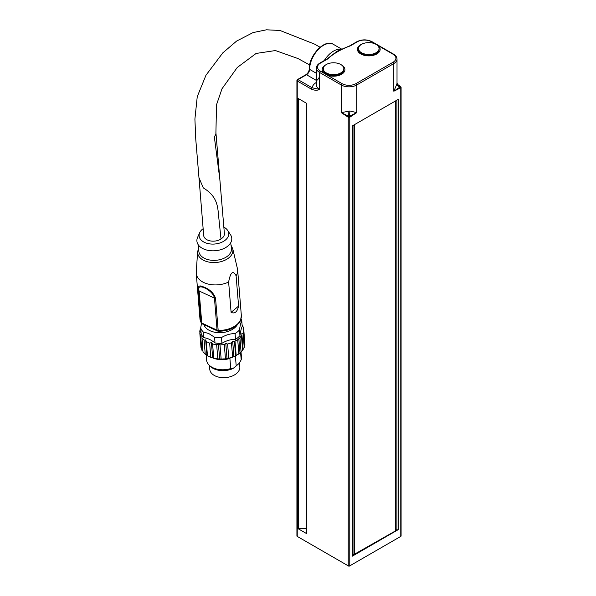 <?xml version="1.0" encoding="UTF-8"?>
<svg xmlns="http://www.w3.org/2000/svg" width="596" height="596" viewBox="0 0 596 596"><rect width="100%" height="100%" fill="white"/><g stroke="black" fill="none" stroke-linecap="round" stroke-linejoin="round"><path stroke-width="0.89" d="M325.595 552.775A10.274 5.93 -0 0 0 326.28 553.207A10.274 5.93 -0 0 0 327.062 553.617M352.571 125.749L352.571 555.763A1.095 0.633 180 0 1 352.251 556.21L398.299 529.62A1.095 0.633 180 0 1 396.906 529.695L396.906 100.158M396.906 529.71A2.444 1.408 0 0 0 395.364 530.604M398.299 529.62L398.299 99.353L352.251 125.935L352.251 555.316M353.95 124.959L353.95 554.511A2.444 1.408 0 0 0 352.571 555.181M395.364 101.044L395.364 530.962L353.95 554.511M354.568 554.511L354.568 124.601M306.195 528.682L298.529 528.682A1.095 0.633 180 0 1 297.762 528.496L306.515 533.547A1.095 0.633 180 0 1 306.195 533.1L306.195 103.093M400.154 536.758L400.773 536.4L400.154 536.758M348.854 566.2L348.235 565.842L349.777 565.842A1.095 0.633 180 0 1 348.235 565.842L297.24 536.4A1.095 0.633 180 0 1 296.92 535.96L296.92 80.527A1.095 0.633 0 0 0 297.24 80.974L311.365 89.124C314.472 90.473 317.236 90.577 319.65 89.452L312.133 87.791A1.095 0.633 120 0 0 311.365 89.124M397.979 84.707L399.976 86.204A0.872 0.44 -54 0 1 400.214 86.234L400.683 86.591A0.872 0.417 127.4 0 0 400.356 86.584L400.356 86.778A0.872 0.581 68.6 0 1 400.773 87.821L400.773 86.927A0.872 0.417 127.4 0 0 400.683 86.591L401.093 87.388L401.093 535.96A1.095 0.633 180 0 1 400.773 536.4L349.159 566.2M306.515 533.547L306.515 103.279L297.762 98.221L297.762 528.496M361.504 52.731A10.274 5.93 180 0 1 358.516 48.544A10.274 5.93 180 0 1 364.864 43.068A10.274 5.93 180 0 1 376.061 44.365A10.274 5.93 180 0 1 379.056 48.544A10.274 5.93 180 0 1 372.709 54.027A10.274 5.93 180 0 1 361.504 52.731M379.056 48.544L379.056 49.483A10.274 5.93 180 0 1 376.046 53.677A10.274 5.93 180 0 1 361.526 53.677A10.274 5.93 180 0 1 361.504 53.67A10.274 5.93 180 0 1 358.516 49.483L358.516 48.544M326.31 72.913A10.274 5.93 180 0 1 323.285 68.711A10.274 5.93 180 0 1 329.61 63.236A10.274 5.93 180 0 1 340.8 64.51A10.274 5.93 180 0 1 343.825 68.711A10.274 5.93 180 0 1 337.492 74.187A10.274 5.93 180 0 1 326.31 72.913M343.825 68.711L343.825 69.643A10.274 5.93 180 0 1 340.815 73.837A10.274 5.93 180 0 1 326.31 73.844A10.274 5.93 180 0 1 326.295 73.837A10.274 5.93 180 0 1 323.285 69.643L323.285 68.711M349.748 45.832A1.095 0.633 60 0 1 350.292 45.885L357.503 41.72A1.095 0.633 -120 0 0 356.959 41.668L349.748 45.832L337.075 51.278L327.085 58.915A1.095 0.633 60 0 1 327.636 58.967C333.447 53.603 341.001 49.237 350.292 45.885M327.085 58.915L319.873 63.079C317.623 64.428 316.483 66.082 316.446 68.041A10.929 6.31 0 0 0 319.65 72.496L341.277 84.99A1.095 0.633 -60 0 1 342.052 83.649L320.417 71.162A9.834 5.677 180 0 1 320.417 63.131L327.636 58.967M393.047 54.214A1.095 0.633 120 0 1 393.591 54.154L371.956 41.668A1.095 0.633 120 0 0 371.412 41.72L393.047 54.214A9.834 5.677 180 0 1 393.047 62.237L355.961 83.649A9.834 5.677 180 0 1 342.052 83.649M349.174 116.332L348.839 116.332A0.872 0.417 127.4 0 0 348.235 117.263L349.777 117.263A0.872 0.417 -127.4 0 0 349.174 116.332L349.733 116.049A0.872 0.44 54 0 1 350.232 116.92L356.736 112.644L349.733 116.049A4.373 0.603 92.7 0 1 349.956 110.96L341.277 112.644L347.781 116.92A0.872 0.44 -54 0 1 348.28 116.049L341.277 112.644L341.277 84.99A10.929 6.31 0 0 0 356.736 84.99A1.095 0.633 -120 0 0 355.961 83.649M362.83 43.717A11.361 6.563 0 0 0 360.751 53.945A11.361 6.563 0 0 0 376.821 53.945L376.821 53.945A11.361 6.563 0 0 0 378.236 45.661M327.241 75.096A11.361 6.563 0 0 0 341.59 74.284L341.59 74.284A11.361 6.563 0 0 0 341.515 64.964M325.595 64.964A11.361 6.563 0 0 0 324.105 73.286M363.471 55.1A5.684 3.278 180 0 1 363.247 54.668M374.325 54.668A5.684 3.278 180 0 1 374.102 55.1M348.839 116.332L348.28 116.049A4.373 0.603 -92.7 0 0 348.057 110.96M400.356 86.778L399.976 87.038A4.373 3.233 -172.6 0 1 396.973 83.812L396.973 82.717L396.973 83.812L393.814 91.233L400.318 87.999A0.872 0.566 -113.2 0 0 399.976 87.038L393.814 91.233L393.814 63.578A1.095 0.633 -120 0 0 393.047 62.237M400.221 86.234A0.872 0.44 -54 0 1 400.229 86.241L398.046 84.751L397.025 83.224A4.373 3.829 -10.3 0 0 397.025 83.269A4.373 3.829 -10.3 0 0 399.976 86.204L400.356 86.584M316.446 82.375A15.295 8.828 0 0 0 312.133 87.791L298.015 79.633L306.515 74.731A1.095 0.633 -120 0 0 305.964 74.679L297.471 79.581A1.095 1.095 0 0 0 296.92 80.527A1.095 0.633 0 0 1 297.24 80.08A1.095 0.633 60 0 1 297.471 79.581A1.095 0.633 60 0 1 298.015 79.633A1.095 0.633 120 0 0 297.24 80.974L297.24 536.4L297.858 536.758M393.591 54.154C395.841 55.51 396.981 57.164 397.018 59.116A10.929 6.31 0 0 1 393.814 63.578L356.736 84.99L356.736 112.644L349.956 110.96M328.24 75.446A5.684 3.278 180 0 1 327.942 74.791M339.169 74.791A5.684 3.278 180 0 1 338.871 75.446M203.921 324.656A17.485 11.078 -4.7 0 0 210.03 330.735A17.485 11.078 -4.7 0 0 237.178 324.962M211.051 327.979A13.656 8.657 -4.7 0 0 213.979 329.342M224.357 233.222A10.274 6.698 174 0 1 224.387 233.49A10.274 6.698 174 0 1 222.628 237.744L221.004 239.003L218.322 213.137C217.51 202.737 214.746 194.825 203.273 187.882L198.975 177.683M215.901 132.513A10.274 6.511 -4.7 0 1 215.923 132.714A10.274 6.511 -4.7 0 1 215.931 132.796A10.274 6.511 -4.7 0 1 214.314 136.648L219.499 176.684M221.004 239.003A10.274 6.511 175.3 0 1 210.142 240.881A10.274 6.511 175.3 0 1 203.69 235.472L199.019 178.197M231.099 312.349L228.633 282.02C230.488 272.126 232.984 270.04 236.113 275.769L238.586 306.098L231.099 312.349C234.764 314.017 237.26 311.931 238.586 306.098M198.766 247.861L197.626 251.668A17.709 11.22 175.3 0 0 204.167 260.571A17.709 11.22 175.3 0 0 229.02 257.695A17.709 11.22 175.3 0 0 232.76 248.8L237.446 268.781A20.763 13.157 175.3 0 1 237.64 270.018A20.763 13.157 175.3 0 1 236.113 275.769M228.633 282.02A20.763 13.157 175.3 0 1 207.751 283.964A20.763 13.157 175.3 0 1 196.255 273.385A20.763 13.157 175.3 0 1 196.248 272.141L197.626 251.668M215.566 298.387C213.755 292.852 209.345 288.881 202.335 286.482C199.049 285.111 197.753 286.415 198.446 290.408L201.053 322.414A2.183 1.624 151.1 0 0 201.202 322.928L201.202 322.928A2.183 2.183 0 0 0 202.193 323.844A2.183 1.132 115 0 1 201.746 323.01L199.131 291.004C195.242 281.647 213.256 290.043 214.456 298.142L217.063 330.154A2.183 1.386 -4.7 0 0 218.173 330.4L215.566 298.387A2.183 1.386 175.3 0 1 214.456 298.142L199.131 291.004A2.183 1.386 -4.7 0 1 198.446 290.408M218.374 331.19L218.173 330.4A20.763 13.157 175.3 0 0 241.343 315.507C240.739 320.194 239.883 322.771 238.78 323.233L234.362 327.115C229.743 329.938 224.409 331.294 218.374 331.19A2.183 2.183 0 0 1 217.51 330.989A2.183 1.132 -65 0 1 217.063 330.154L201.746 323.01A2.183 1.386 -4.7 0 1 201.053 322.414A20.763 13.157 175.3 0 1 199.958 318.875L196.255 273.385M223.858 227.143A14.863 9.417 175.3 0 1 227.665 230.421L230.503 234.727A17.485 11.078 175.3 0 1 227.903 246.014A17.485 11.078 175.3 0 1 206.261 249.925A17.485 11.078 175.3 0 1 197.581 237.409L199.682 232.701A14.863 9.417 175.3 0 1 202.394 229.259A14.863 9.417 175.3 0 1 203.132 228.685M227.665 230.421A14.863 9.417 175.3 0 1 225.452 240.009A14.863 9.417 175.3 0 1 207.058 243.332A14.863 9.417 175.3 0 1 199.682 232.701M230.674 242.795L231.457 248.182A16.39 10.385 175.3 0 1 227.888 255.863A16.39 10.385 175.3 0 1 204.882 258.522A16.39 10.385 175.3 0 1 198.818 250.841L198.721 245.396M239.51 362.912L239.83 366.845A15.079 9.558 175.3 0 1 231.628 376.27A15.079 9.558 175.3 0 1 215.335 375.979A15.079 9.558 175.3 0 1 209.77 369.296L209.457 365.467M199.928 332.963L199.772 331.085L200.457 331.525L199.831 333.224L201.001 347.55A8.739 5.543 -4.7 0 1 201.731 348.995M202.931 350.888L201.828 350.195L200.658 335.876L201.865 336.07L203.035 352.139A8.739 5.543 -4.7 0 1 205.255 354.382L204.085 340.063L205.672 339.906L206.298 341.568L207.468 355.894L206.886 354.821L205.255 354.382M206.886 354.821L205.672 339.906M209.65 343.132L211.416 342.588L212.601 344.026L213.763 358.352L212.63 357.496L210.813 357.451L209.65 343.132L206.298 341.568M212.63 357.496L211.416 342.588M216.668 344.719L218.397 343.773L219.999 344.89L221.168 359.217L219.611 358.68L217.838 359.045L216.668 344.719L212.601 344.026M219.611 358.68L218.397 343.773M224.305 344.637L225.78 343.333L227.62 344.063L228.782 358.382L226.994 358.241L225.474 358.956L224.305 344.637L219.999 344.89M226.994 358.241L225.78 343.333M244.218 347.304A8.739 5.543 -4.7 0 1 244.919 344.913L243.757 330.594L242.974 328.977L243.697 328.448L244.762 342.938M242.945 326.712L242.11 324.991M227.62 344.063L231.471 342.864L232.671 341.307L234.474 341.627A25.218 13.283 -64.1 0 1 235.003 341.039L237.707 339.69A22.052 11.622 -64.1 0 1 238.832 338.751A22.052 11.175 -65.9 0 1 239.912 337.843L241.447 335.652A25.218 12.777 -65.9 0 1 241.976 335.362L241.827 333.671L243.064 333.186L244.233 347.55L243.056 348.571M241.976 335.362L243.146 349.703L242.624 350.15A8.739 5.543 -4.7 0 0 241.082 352.184L238.877 354.031A8.739 5.543 -4.7 0 0 236.18 355.529L232.641 357.228A8.739 5.543 -4.7 0 0 228.782 358.382M225.474 358.956A8.739 5.543 -4.7 0 0 221.168 359.217M217.838 359.045A8.739 5.543 -4.7 0 0 213.763 358.352M210.813 357.451A8.739 5.543 -4.7 0 0 207.468 355.894M201.865 337.82L204.085 340.063M199.831 333.224L200.658 335.876M200.718 328.038L200.465 328.485M200.472 328.56L199.772 331.085M243.697 328.448L242.855 326.206M243.757 330.594L243.049 333.022M239.912 337.843L241.082 352.184M232.641 357.228L231.471 342.864M241.015 318.942A20.979 13.298 175.3 0 1 241.752 320.641L242.222 326.37C241.35 328.105 240.59 331.19 239.95 335.637A20.979 13.298 175.3 0 1 235.539 339.318C230.89 339.295 226.361 340.621 221.935 343.303A20.979 13.298 175.3 0 1 215.014 342.946C211.126 339.832 207.348 338.074 203.683 337.664A20.979 13.298 175.3 0 1 201.172 333.626L200.703 327.897L201.508 323.345M203.683 337.664L203.221 331.935A20.979 13.298 175.3 0 1 200.703 327.897M221.935 343.303L221.466 337.574A20.979 13.298 175.3 0 1 214.545 337.217L208.801 333.566L203.221 331.935M214.545 337.217L215.014 342.946M239.95 335.637L239.48 329.908A20.979 13.298 175.3 0 1 235.07 333.589C230.429 333.566 225.891 334.892 221.466 337.574M235.07 333.589L235.539 339.318M241.752 320.641C240.888 322.376 240.128 325.468 239.48 329.908M241.045 352.221L241.455 357.22A17.485 11.078 175.3 0 1 241.186 359.828L239.279 363.277L236.202 365.937L232.991 368.529L230.726 368.566A17.485 11.078 175.3 0 1 209.107 365.11A17.485 11.078 175.3 0 1 206.603 360.058L206.164 354.627M240.598 352.608L241.186 359.828M211.781 357.473A17.485 11.078 -4.7 0 0 212.228 357.689A17.485 11.078 -4.7 0 0 213.703 358.3M213.837 358.352A17.485 11.078 -4.7 0 0 229.9 358.457L230.421 357.727M238.877 354.031L237.707 339.69M235.636 355.968L234.474 341.627M233.893 356.222L232.671 341.307M238.832 338.751L240.002 353.123M230.726 368.566L229.9 358.457M235.398 356.006L236.202 365.937M209.107 365.11L210.321 366.331A16.219 10.281 -4.7 0 0 232.991 368.529M352.251 556.21L352.251 125.935M298.529 528.682L298.529 98.668M329.737 75.826A5.625 3.248 180 0 1 329.581 75.737A5.625 3.248 180 0 1 329.573 75.729L326.295 73.837M340.815 73.837L337.537 75.729A5.625 3.248 180 0 1 337.366 75.826M338.386 75.238A4.857 2.809 180 0 1 338.275 75.61M328.836 75.61A4.857 2.809 180 0 1 328.724 75.238M316.446 73.33L309.607 69.374A1.095 0.633 180 0 1 309.287 68.927C308.713 55.488 324.947 38.464 333.343 44.313L341.784 49.192M316.446 80.467L306.515 74.731A4.373 2.526 120 0 0 309.607 69.374A19.668 11.354 -60 0 1 318.19 49.587A19.668 11.354 -60 0 1 333.343 44.313M319.873 63.079A1.095 0.633 60 0 1 320.417 63.131M316.446 68.041L316.446 84.99A10.929 6.31 180 0 0 319.65 89.452L319.65 72.496A1.095 0.633 -60 0 1 320.417 71.162M357.503 41.72A9.834 5.677 180 0 1 371.412 41.72M347.781 116.92L348.235 117.263L348.235 565.842M341.359 49.349A19.668 11.354 120 0 0 324.284 60.531M319.65 75.178A4.373 2.526 -60 0 1 316.558 80.527M349.777 565.842L349.777 117.263L350.232 116.92M400.318 87.999L400.773 87.821L400.773 536.4M393.814 63.578L393.814 61.738M241.447 335.652L242.624 350.15M235.003 341.039L236.18 355.529M373.111 55.368L376.046 53.677M364.461 55.368L361.526 53.677M371.956 41.668C366.957 39.269 361.958 39.269 356.959 41.668M337.53 51.032L337.075 51.271M309.287 68.927C309.056 71.356 307.953 73.271 305.964 74.679M397.018 59.116L397.018 83.216M320.082 47.248L314.561 44.111L280.001 30.478L266.486 29.8L253.047 32.586L236.605 41.079L222.815 52.865L205.978 75.215L197.246 96.671L194.907 119.029L195.764 139.285L198.982 177.839M309.667 64.957L298.045 58.572L275.419 50.548L256.116 53.446L237.26 67.482L222.025 88.73L216.519 104.754L215.916 132.796M224.379 233.49L215.923 132.714M237.64 270.018L241.343 315.507M217.51 330.989L202.193 323.844M201.202 322.928L199.958 318.875M232.76 248.8L231.025 245.232"/></g></svg>
